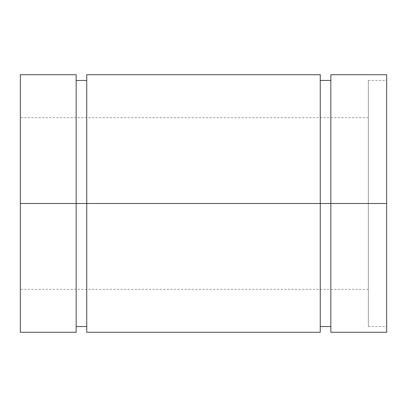 <?xml version="1.0" encoding="UTF-8"?>
<svg xmlns="http://www.w3.org/2000/svg" width="407" height="407" viewBox="0 0 407 407"><rect width="100%" height="100%" fill="white"/><g stroke="black" fill="none" stroke-linecap="round" stroke-linejoin="round"><path stroke-width="0.31" stroke-dasharray="2.04 1.53" d="M368.335 203.5L368.335 80.444L368.335 203.5L386.65 203.5L368.335 203.5L368.335 117.648L368.335 203.5L20.35 203.5L320.258 203.5L320.258 332.275L320.258 203.5L330.845 203.5L330.845 326.556L330.845 203.5L386.65 203.5L386.65 80.444L386.65 332.275L386.65 203.5L330.845 203.5L330.845 74.725L330.845 326.556L330.845 203.5L320.258 203.5L320.258 326.556L320.258 80.444L320.258 326.556L320.258 203.5L86.742 203.5L86.742 326.556L86.742 203.5L76.155 203.5L76.155 332.275L76.155 203.5L20.35 203.5L368.335 203.5L20.35 203.5L20.35 117.648L20.35 203.5L368.335 203.5L368.335 289.352L368.335 203.5L386.65 203.5L386.65 74.725L386.65 326.556L386.65 80.444L386.65 203.5L368.335 203.5L368.335 326.556L368.335 203.5M20.35 332.275L20.35 74.725L20.35 332.275M330.845 332.275L330.845 80.449L330.845 332.275M76.155 74.725L76.155 326.556L76.155 74.725M86.742 191.438L86.742 80.444L86.742 191.438M86.742 215.562L86.742 326.556L86.742 215.562M320.258 74.725L320.258 203.5L320.258 74.725M386.65 203.5L386.65 326.556L386.65 203.5M368.335 80.444L386.65 80.444M368.335 117.648L20.35 117.648M368.335 289.352L20.35 289.352M368.335 326.556L386.65 326.556"/><path stroke-width="0.61" d="M320.258 332.275L320.258 203.5L330.845 203.5L330.845 74.725L330.845 203.5L386.65 203.5L386.65 332.275L386.65 203.5L86.742 203.5L86.742 74.725L86.742 332.275L320.258 332.275L320.258 203.5L20.35 203.5L20.35 332.275L76.155 332.275L76.155 74.725L76.155 203.5L86.742 203.5L86.742 332.275M330.845 332.275L330.845 203.5L330.845 332.275L386.65 332.275M386.65 203.5L386.65 74.725L386.65 203.5M20.35 332.275L20.35 74.725L20.35 203.5L76.155 203.5L76.155 332.275M320.258 203.5L320.258 74.725L320.258 203.5M320.258 326.556L330.845 326.556M76.155 326.556L86.742 326.556M330.845 74.725L386.65 74.725M20.35 74.725L76.155 74.725M76.155 80.444L86.742 80.444M320.258 80.444L330.845 80.444M86.742 74.725L320.258 74.725"/></g></svg>

